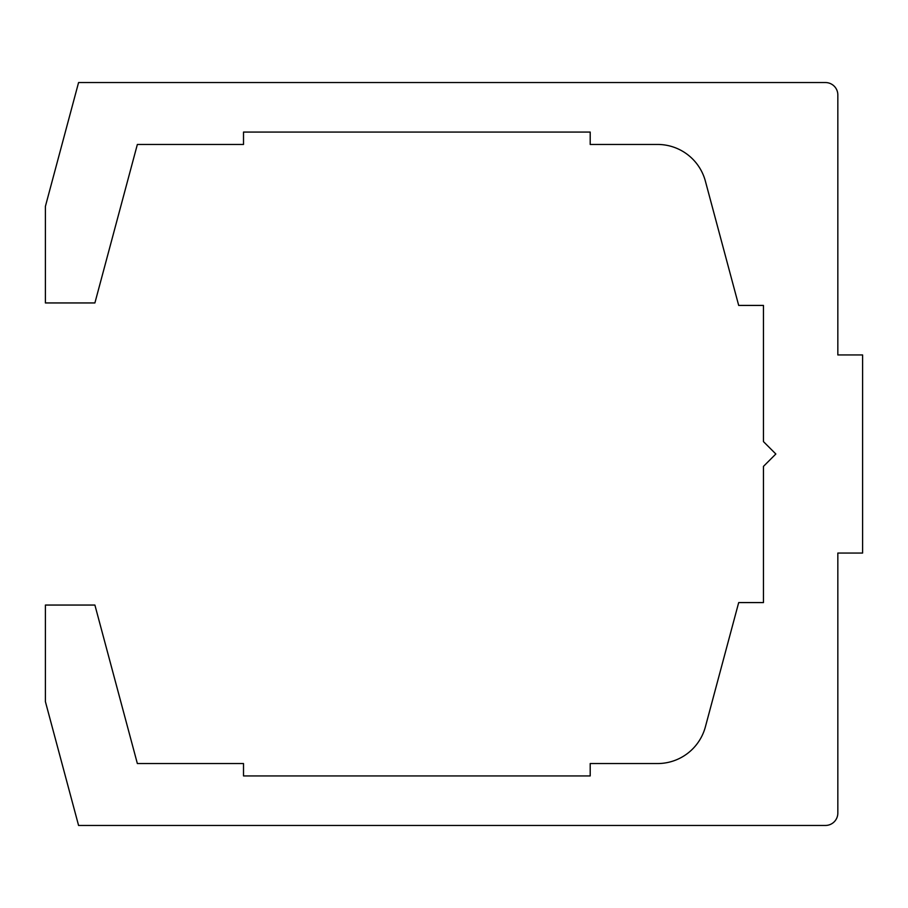 <?xml version="1.0" encoding="UTF-8"?>
<svg xmlns="http://www.w3.org/2000/svg" width="908" height="908" viewBox="0 0 908 908"><rect width="100%" height="100%" fill="white"/><g stroke="black" fill="none" stroke-linecap="round" stroke-linejoin="round"><path stroke-width="1.36" d="M45.4 302.943L94.897 302.943L137.358 144.451L243.514 144.451L243.514 132.069L590.2 132.069L590.2 144.451L657.562 144.451A49.531 49.531 0 0 1 705.391 181.169L738.692 305.417L763.458 305.417L763.458 441.617L775.841 454L763.458 466.383L763.458 602.583L738.692 602.583L705.391 726.831A49.531 49.531 0 0 1 657.562 763.549L590.2 763.549L590.2 775.931L243.514 775.931L243.514 763.549L137.358 763.549L94.897 605.057L45.4 605.057L45.4 701.634L78.576 825.451L825.451 825.451A12.383 12.383 0 0 0 837.834 813.069L837.834 553.051L862.6 553.051L862.6 354.949L837.834 354.949L837.834 94.931A12.383 12.383 0 0 0 825.451 82.549L78.576 82.549L45.4 206.366L45.4 302.943"/></g></svg>
